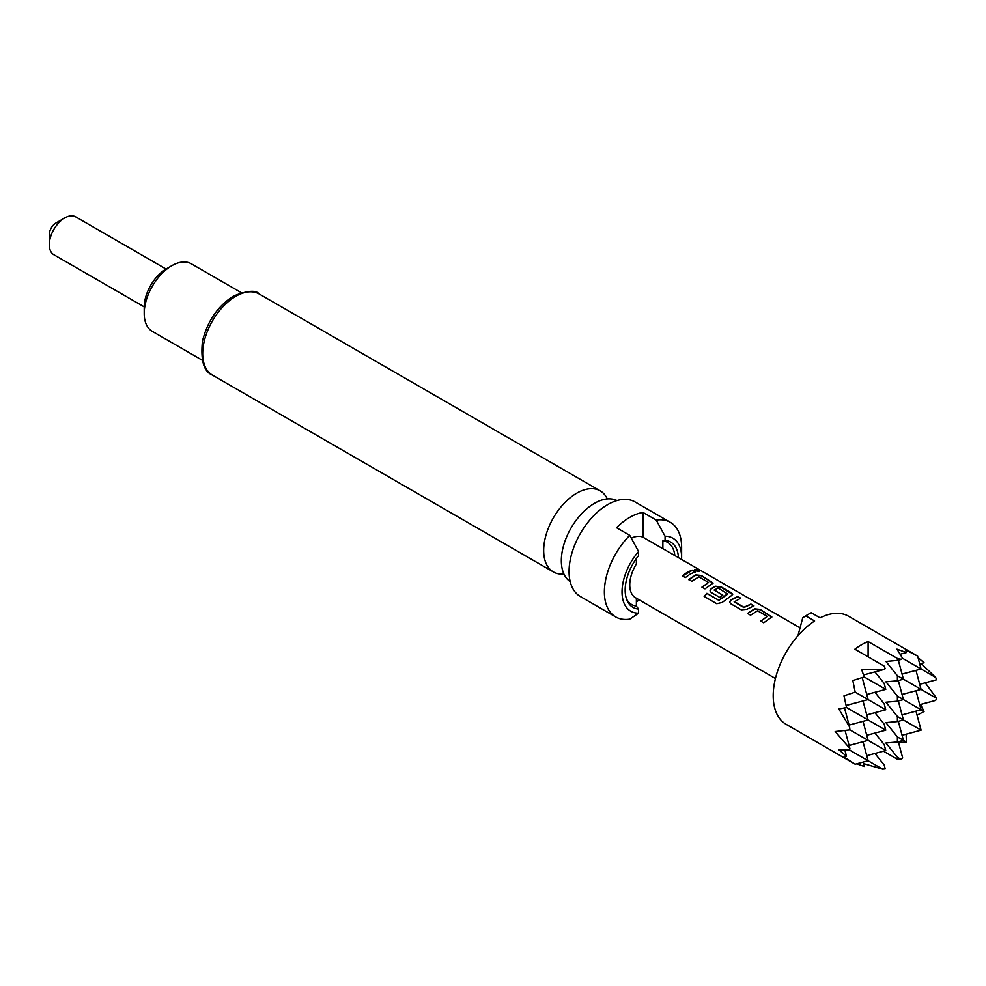 <?xml version="1.0" encoding="UTF-8"?>
<svg xmlns="http://www.w3.org/2000/svg" width="986" height="986" viewBox="0 0 986 986"><rect width="100%" height="100%" fill="white"/><g stroke="black" fill="none" stroke-linecap="round" stroke-linejoin="round"><path stroke-width="1.48" d="M694.501 569.822L698.643 570.463C699.924 571.769 698.791 571.831 695.241 570.647C694.033 569.095 695.167 569.021 698.643 570.463L699.407 571.301M698.532 570.746L699.296 571.424M607.29 498.941A46.823 27.029 120 0 0 600.191 490.843A46.823 27.029 120 0 0 576.785 493.16A46.823 27.029 120 0 0 546.195 534.424A46.823 27.029 120 0 0 553.38 571.942A46.823 27.029 120 0 0 563.93 574.037M747.598 613.662L754.524 609.077L760.095 609.681L771.816 617.113M760.748 621.254L767.293 616.386L757.556 610.765L750.556 615.19L747.536 613.452L754.537 608.818L760.144 609.397L771.865 616.965L763.706 622.782L760.699 621.044L767.293 616.386M729.64 602.261L730.762 600.191L737.701 596.752L740.708 598.49M734.163 601.411L743.9 607.29L750.913 604.061L753.92 605.811L746.907 609.286L741.312 609.853L730.774 603.765L729.603 602.15L730.737 599.956L737.75 596.468L740.769 598.206L734.176 601.904L743.925 607.536L750.851 604.344L753.871 606.082M710.056 590.959L711.177 588.889L715.355 586.473L720.926 587.064L732.647 594.496M704.25 596.567L706.962 593.51L718.893 600.388L727.791 594.065L718.067 587.964L714.246 590.17L722.812 595.113L719.829 597.442L711.189 592.463L710.031 590.848L711.165 588.654L715.38 586.202L720.988 586.793L731.526 592.882L732.697 594.361L731.55 595.544L722.159 602.446L716.785 603.715L704.14 596.419L706.888 593.313L718.806 600.203L727.804 593.584M714.246 589.924L722.837 595.359M688.857 579.743L695.771 575.171L701.342 575.762L713.075 583.194M702.007 587.348L708.552 582.467L698.815 576.847L691.802 581.272L688.795 579.534L695.796 574.9L701.403 575.479L713.112 583.059L704.965 588.864L701.946 587.126L708.552 582.467M682.423 576.034L692.11 570.426L695.118 572.163M49.3 244.688L49.3 234.495A9.367 5.411 -60 0 1 55.919 223.033L64.743 217.931A21.852 12.608 120 0 0 49.3 244.688A21.852 12.608 120 0 0 53.823 254.696L144.202 306.868M802.764 617.717A59.308 34.239 -60 0 1 806.314 615.486L808.52 614.216A62.426 36.038 120 0 0 805.796 615.893L802.764 617.717L797.97 635.674M900.206 654.211L906.393 652.559L905.789 649.984L917.621 656.097L848.564 616.225A62.426 36.038 -60 0 0 820.081 617.84L811.244 612.737A62.426 36.038 120 0 0 808.52 614.216L806.314 615.486M863.403 763.546L882.655 769.154L885.218 768.907L884.159 764.914L874.939 753.464M856.748 763.805L864.18 766.455L863.021 762.116M855.195 764.212L868.111 760.748L849.624 750.075L838.852 749.804L846.518 756.262L843.991 757.026L855.195 764.212L786.138 724.34A62.426 36.038 -60 0 1 776.068 676.076A62.426 36.038 -60 0 1 814.621 620.983L805.796 615.893M868.111 656.849L868.111 641.553A62.426 36.038 120 0 0 861.493 644.795A62.426 36.038 120 0 0 854.874 649.195L884.159 666.105L885.218 668.693L882.655 669.839L861.653 669.531L864.18 676.926L852.828 680.562L855.195 692.135L843.991 695.857L846.518 707.517L838.852 709.02L849.624 727.052L849.907 729.862L835.167 731.538L849.907 748.522L849.624 750.075M570.191 581.617A46.823 27.029 -60 0 1 564.571 542.362A46.823 27.029 -60 0 1 580.175 515.333A46.823 27.029 -60 0 1 594.435 503.365A46.823 27.029 -60 0 1 616.977 500.58M144.202 313.499L144.202 307.127A31.207 18.019 -60 0 1 166.277 268.907L171.786 265.715A39.021 22.53 120 0 0 144.202 313.499A39.021 22.53 120 0 0 152.288 331.358L202.229 360.198M631.323 538.208A28.089 16.22 -60 0 1 642.995 537.234L642.995 512.437A54.624 31.54 120 0 0 629.758 517.379A54.624 31.54 120 0 0 616.509 527.72L629.758 535.373L638.583 551.544L638.583 555.648A37.702 21.766 -60 0 0 626.923 600.08A37.702 21.766 -60 0 0 638.583 609.077L638.583 613.181L629.758 619.159A54.624 31.54 -60 0 1 615.683 616.928A54.624 31.54 -60 0 1 629.758 535.373M615.683 616.928L580.372 596.53A54.624 31.54 -60 0 1 572.003 552.764A54.624 31.54 -60 0 1 607.684 504.635A54.624 31.54 -60 0 1 634.996 501.923L670.307 522.321A54.624 31.54 -60 0 1 681.622 547.316L681.622 557.509A42.139 24.33 120 0 0 665.069 536.248L656.232 520.078L642.995 512.437M690.311 573.988L685.381 577.562L682.374 575.824L687.291 572.25L692.16 570.154L695.179 571.892L690.311 573.988M636.377 558.557L636.377 563.992A28.089 16.22 120 0 0 635.576 597.775L775.427 678.516M800.053 627.86L663.664 549.116A28.089 16.22 120 0 0 662.863 548.697L662.863 540.796L665.069 540.365L665.069 536.248M642.995 537.234L662.863 548.697M695.241 570.647L694.514 569.674M626.443 598.785A35.89 20.718 120 0 0 636.377 606.094L636.377 598.231M636.377 606.094L638.583 609.077M665.069 540.365A37.702 21.766 -60 0 1 678.442 557.645M681.572 559.456A42.139 24.33 120 0 0 681.622 557.509M241.25 292.62L191.296 263.78A39.021 22.53 120 0 0 171.786 265.715L166.277 268.907M656.232 520.078A54.624 31.54 -60 0 1 670.307 522.321M636.377 602.089A54.624 31.54 120 0 0 639.125 599.821M638.583 551.544A42.139 24.33 120 0 0 622.03 591.92A42.139 24.33 120 0 0 638.583 613.181M674.831 555.562A35.89 20.718 120 0 0 662.863 540.796M898.542 742.52L906.393 742.076L906.109 734.188M906.393 742.076L897.396 736.887L885.933 722.615L897.396 721.592L903.422 719.977L897.396 716.502L885.933 702.229L897.396 701.206L903.422 699.592L897.396 696.104L885.933 681.844L897.396 680.821L903.422 679.206L897.396 675.718L885.933 661.458L897.396 660.435L901.389 659.363L897.396 658.463L897.396 660.435M902.054 735.273L921.084 730.17L903.422 719.977L898.332 700.96M883.431 751.184L897.396 759.245L901.389 759.577L897.396 757.273L885.933 743L897.396 741.977L903.422 740.363L898.332 721.345M901.389 759.577L902.597 757.642L898.332 741.731M866.743 755.658L885.773 750.556L849.907 729.862M882.655 769.154L868.111 760.748L863.021 741.731M844.866 750.075L846.518 756.262M849.094 745.465L868.111 740.363L863.021 721.345M902.054 714.887L921.084 709.784L903.422 699.592L898.332 680.574M915.982 711.152L921.084 730.17M919.716 704.682L935.628 700.43L936.7 698.408L925.238 682.817M917.066 715.195L924.055 711.498L920.505 704.472M924.055 711.498L921.084 709.784L915.982 690.767M866.743 735.273L885.773 730.17L846.518 707.517M874.939 733.079L884.159 744.529L885.773 750.556M917.621 656.097L921.084 669.013L902.597 658.328L901.389 659.363M862.22 677.592L868.111 699.592L855.195 692.135M898.332 660.176L903.422 679.206L921.084 689.399L915.982 670.369M863.526 674.966L882.655 669.839M874.939 671.91L884.159 683.372L885.773 689.399L864.18 676.926M863.021 700.96L868.111 719.977L849.094 725.08M846.111 705.483L868.111 699.592L885.773 709.784L884.159 703.757L874.939 692.295M902.054 674.104L921.084 669.013L935.628 677.407L921.146 663.529M919.716 663.911L924.055 662.752L918.04 657.637M844.497 707.923L849.624 727.052M866.743 694.489L885.773 689.399M845.076 730.478L849.907 748.522M902.054 694.489L921.084 689.399L936.7 698.408M919.716 684.296L936.7 679.748L935.628 677.407M866.743 714.887L885.773 709.784M874.939 712.681L884.159 724.143L885.773 730.17M897.396 736.887L897.396 741.977M897.396 716.502L897.396 721.592M897.396 696.104L897.396 701.206M897.396 675.718L897.396 680.821M897.396 658.463L868.111 641.553M897.396 757.273L897.396 759.245M906.393 652.559L896.964 649.145L902.597 658.328M166.055 269.03L75.675 216.846A21.852 12.608 120 0 0 64.743 217.931L55.919 223.033M235.79 296.293A46.823 27.029 120 0 0 205.211 337.557A46.823 27.029 120 0 0 212.384 375.074C203.856 371.771 200.54 360.494 202.438 341.255C207.417 321.202 217.758 306.128 233.46 296.071C247.363 290.525 255.953 289.822 259.207 293.976A46.823 27.029 120 0 0 235.79 296.293M553.38 571.942L212.384 375.074M600.191 490.843L259.207 293.976"/></g></svg>
